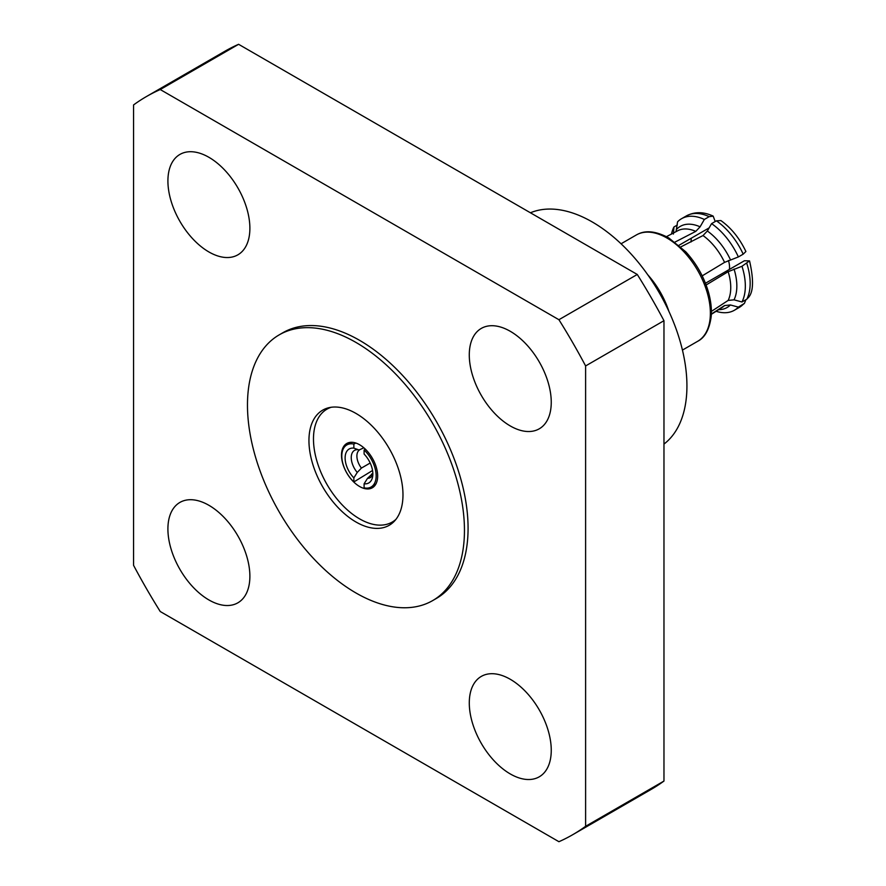<?xml version="1.0" encoding="UTF-8"?>
<svg xmlns="http://www.w3.org/2000/svg" width="886" height="886" viewBox="0 0 886 886"><rect width="100%" height="100%" fill="white"/><g stroke="black" fill="none" stroke-linecap="round" stroke-linejoin="round"><path stroke-width="1.33" d="M372.829 473.323L367.491 478.374L364.102 483.8L364.102 487.854A24.299 14.021 -120 0 0 371.367 486.857A24.299 14.021 -120 0 0 364.102 449.988L364.102 454.053A19.603 11.319 -120 0 1 372.629 476.646A19.603 11.319 -120 0 1 364.102 483.8M372.541 470.499L353.857 481.94L353.857 477.886L357.246 472.448L361.41 468.085L370.182 463.013M363.858 447.795L359.063 449.988L353.857 448.139L353.857 444.074L355.807 443.022M365.453 449.257L364.102 449.988M353.857 448.139A19.603 11.319 -120 0 0 345.119 457.962A19.603 11.319 -120 0 0 353.857 477.886M353.857 444.074A24.299 14.021 -120 0 0 347.079 444.794A24.299 14.021 -120 0 0 341.797 456.046A24.299 14.021 -120 0 0 353.857 481.94M729.388 269.433A18.584 10.732 -120 0 0 728.447 260.484M331.242 407.261A65.21 37.644 -120 0 0 326.978 409.144A65.21 37.644 -120 0 0 313.478 439.002A65.21 37.644 -120 0 0 341.941 504.621A65.21 37.644 -120 0 0 392.188 522.087A65.21 37.644 -120 0 0 395.953 519.351M341.498 455.182A25.572 14.763 -120 0 0 352.661 480.91A25.572 14.763 -120 0 0 372.364 487.765A25.572 14.763 -120 0 0 372.364 458.239A25.572 14.763 -120 0 0 346.791 443.476A25.572 14.763 -120 0 0 341.498 455.182M663.968 444.085A133.908 77.315 -120 0 0 659.195 292.635A133.908 77.315 -120 0 0 530.426 212.784M705.466 283.254L744.428 260.75L749.523 260.894L741.981 266.265L728.17 271.681L706.352 284.849M675.021 242.066L695.776 231.379L700.095 226.827L704.348 219.451A52.85 30.512 -120 0 0 681.544 218.709A52.85 30.512 -120 0 0 677.557 221.843L676.029 231.689M745.934 299.701L744.406 303.389L738.37 307.121L730.418 304.972L724.56 305.559L711.336 314.043M702.199 275.867L724.56 262.367L738.37 256.94L743.188 254.16L745.89 251.524M673.393 234.037L673.947 226.982L677.314 225.044M711.369 311.418L728.17 300.42L734.04 299.833L741.981 301.982L746.809 299.202L748.947 296.943M704.348 219.451L709.177 216.66L713.186 216.129L715.201 221.533M691.324 238.168A39.205 22.637 -120 0 0 691.091 241.944M673.947 226.982A52.85 30.512 -120 0 0 671.466 234.125M720.861 220.559L716.409 220.835L711.58 223.626L707.338 231.002L703.008 235.554L680.836 246.895M716.01 311.263A52.85 30.512 -120 0 0 734.394 310.255A52.85 30.512 -120 0 0 738.37 307.121M738.37 256.94A52.85 30.512 -120 0 0 711.58 223.626M741.981 301.982A52.85 30.512 -120 0 0 741.981 266.265M709.121 227.901L679.019 245.278M208.897 505.297A57.967 33.469 60 0 1 246.762 556.375A57.967 33.469 60 0 1 237.88 602.812A57.967 33.469 60 0 1 179.913 569.355A57.967 33.469 60 0 1 179.913 502.417A57.967 33.469 60 0 1 208.897 505.297M510.27 679.285A57.967 33.469 60 0 1 548.135 730.363A57.967 33.469 60 0 1 539.253 776.812A57.967 33.469 60 0 1 481.286 743.343A57.967 33.469 60 0 1 481.286 676.417A57.967 33.469 60 0 1 510.27 679.285M208.897 157.298A57.967 33.469 60 0 1 246.762 208.376A57.967 33.469 60 0 1 237.88 254.825A57.967 33.469 60 0 1 179.913 221.356A57.967 33.469 60 0 1 179.913 154.43A57.967 33.469 60 0 1 208.897 157.298M510.27 331.298A57.967 33.469 60 0 1 548.135 382.375A57.967 33.469 60 0 1 539.253 428.813A57.967 33.469 60 0 1 481.286 395.355A57.967 33.469 60 0 1 481.286 328.418A57.967 33.469 60 0 1 510.27 331.298M160.244 89.541L238.6 44.3L637.278 274.472L558.922 319.713L160.244 89.541A426.199 246.064 -120 0 0 146.489 96.519A426.199 246.064 -120 0 0 133.553 104.947L133.553 565.301A426.199 246.064 -120 0 0 160.244 611.528L558.922 841.7A426.199 246.064 -120 0 0 572.677 834.723A426.199 246.064 -120 0 0 585.613 826.295L585.613 365.94L663.968 320.699L663.968 781.053L585.613 826.295M238.6 44.3A426.199 246.064 -120 0 0 224.845 51.277L146.489 96.519M663.968 320.699A426.199 246.064 -120 0 0 637.278 274.472M572.677 834.723L651.033 789.481A426.199 246.064 -120 0 0 663.968 781.053M585.613 365.94A426.199 246.064 -120 0 0 558.922 319.713M432.678 600.586L436.3 598.493A153.433 88.589 -120 0 0 436.3 421.326A153.433 88.589 -120 0 0 282.867 332.737L279.256 334.83A153.433 88.589 -120 0 0 247.471 405.068A153.433 88.589 -120 0 0 314.452 559.476A153.433 88.589 -120 0 0 432.678 600.586A153.433 88.589 -120 0 0 432.678 423.419A153.433 88.589 -120 0 0 279.256 334.83M308.948 440.563A66.483 38.386 -120 0 0 337.976 507.479A66.483 38.386 -120 0 0 389.209 525.287A66.483 38.386 -120 0 0 389.209 448.515A66.483 38.386 -120 0 0 322.725 410.129A66.483 38.386 -120 0 0 308.948 440.563M371.666 473.999A13.633 7.874 -120 0 0 372.84 473.667M367.491 478.374A15.726 9.081 -120 0 0 372.84 474.375M357.246 449.656A15.726 9.081 -120 0 0 351.244 457.597A15.726 9.081 -120 0 0 357.246 472.448M359.495 449.933A13.633 7.874 -120 0 0 356.892 456.035A13.633 7.874 -120 0 0 361.41 468.085M709.177 216.66A52.85 30.512 -120 0 0 686.362 215.929C694.546 211.61 703.429 211.643 713.02 216.04M700.095 226.827A46.836 27.045 -120 0 0 677.015 228.898M695.776 231.379A44.344 25.605 -120 0 0 677.38 230.936L666.46 236.651M744.351 303.455L739.212 307.464A52.85 30.512 -120 0 0 743.188 304.341M743.188 254.16A52.85 30.512 -120 0 0 716.409 220.835M746.809 299.202A52.85 30.512 -120 0 0 746.809 263.485M718.502 309.69A46.836 27.045 -120 0 0 730.418 304.972M730.418 259.731A46.836 27.045 -120 0 0 707.338 231.002M734.04 299.833A46.836 27.045 -120 0 0 734.04 269.045M711.314 314.342L721.725 307.741A44.344 25.605 -120 0 0 724.56 305.559M724.56 262.367A44.344 25.605 -120 0 0 703.008 235.554M728.17 300.42A44.344 25.605 -120 0 0 728.17 271.681M668.919 311.418A61.378 35.429 -120 0 0 647.799 274.826M697.67 341.298A61.378 35.429 -120 0 0 707.072 292.114A61.378 35.429 -120 0 0 666.981 238.035A61.378 35.429 -120 0 0 636.292 234.989C641.475 232.066 650.878 228.422 668.686 237.869L685.786 251.823C696.485 263.585 704.049 277.008 708.457 292.114C710.971 301.24 711.868 309.48 711.148 316.845C709.365 329.503 704.879 337.655 697.67 341.298L682.442 350.092M351.808 442.28L347.079 444.794M375.908 484.022L371.367 486.857M329.847 407.494L326.978 409.144M395.056 520.436L392.188 522.087M686.362 215.929L681.544 218.709M745.813 251.336C739.555 238.256 731.293 228.023 721.027 220.669M749.6 261.093C753.665 279.156 753.477 291.062 749.013 296.821M739.212 307.464L734.394 310.255M636.292 234.989L621.064 243.783"/></g></svg>
